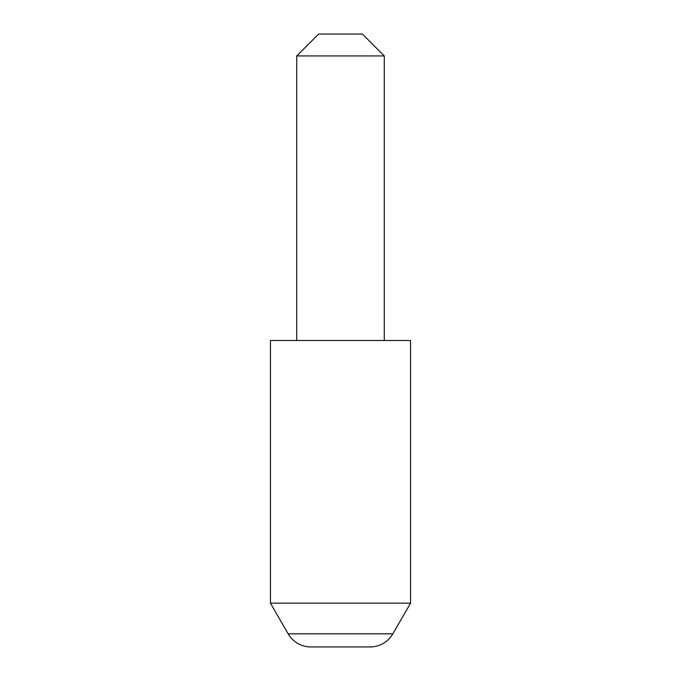 <?xml version="1.0" encoding="UTF-8"?>
<svg xmlns="http://www.w3.org/2000/svg" width="681" height="681" viewBox="0 0 681 681"><rect width="100%" height="100%" fill="white"/><g stroke="black" fill="none" stroke-linecap="round" stroke-linejoin="round"><path stroke-width="1.02" d="M288.148 633.815L392.852 633.815A26.27 26.27 0 0 1 370.106 646.95L310.894 646.95A26.27 26.27 0 0 1 288.148 633.815L270.451 603.17L410.549 603.17L410.549 340.5L270.451 340.5L270.451 603.17M392.852 633.815L410.549 603.17M296.72 55.936L318.614 34.05L362.386 34.05L384.28 55.936L296.72 55.936L296.72 340.5M384.28 55.936L384.28 340.5"/></g></svg>
